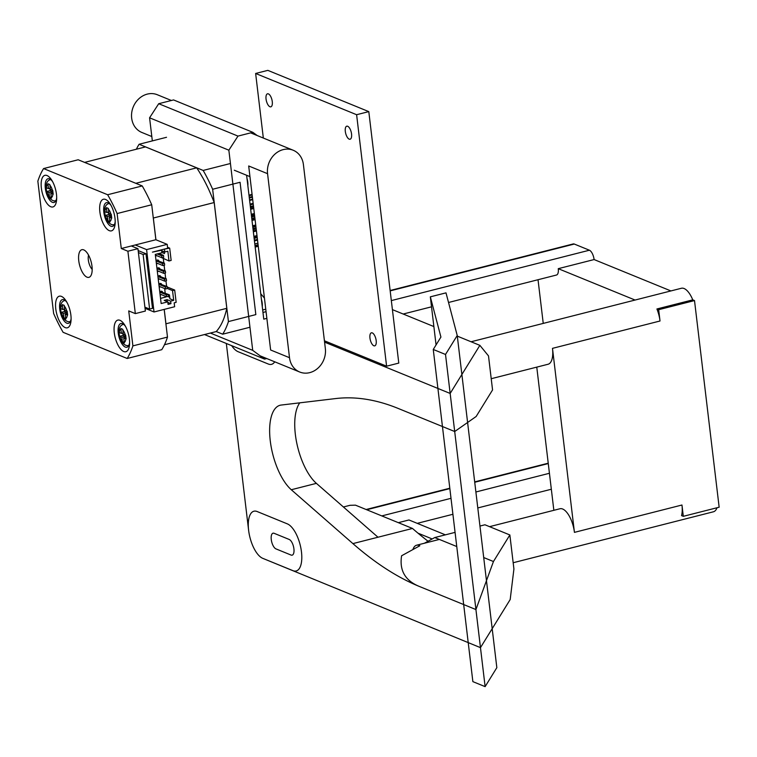 <?xml version="1.0" encoding="UTF-8"?>
<svg xmlns="http://www.w3.org/2000/svg" width="757" height="757" viewBox="0 0 757 757"><rect width="100%" height="100%" fill="white"/><g stroke="black" fill="none" stroke-linecap="round" stroke-linejoin="round"><path stroke-width="1.14" d="M247.851 185.673A9.377 3.946 -104.3 0 0 246.99 178.472M262.263 306.538A9.377 3.946 -104.3 0 0 261.402 299.327M78.766 260.824A14.269 6.009 -104.3 0 0 88.891 277.355A14.269 6.009 -104.3 0 0 91.985 266.218A14.269 6.009 -104.3 0 0 81.86 249.696A14.269 6.009 -104.3 0 0 78.766 260.824M88.55 255.118A9.103 3.832 -104.3 0 0 88.332 259.982A9.103 3.832 -104.3 0 0 92.174 269.397M66.985 302.459A12.235 5.148 -104.3 0 0 62.377 299.621A12.235 5.148 -104.3 0 0 59.737 309.159A12.235 5.148 -104.3 0 0 68.414 323.334A12.235 5.148 -104.3 0 0 71.101 318.64M52.574 181.595A12.235 5.148 -104.3 0 0 47.965 178.766A12.235 5.148 -104.3 0 0 45.325 188.304A12.235 5.148 -104.3 0 0 54.002 202.469A12.235 5.148 -104.3 0 0 56.69 197.785M111.08 205.497A12.235 5.148 -104.3 0 0 106.482 202.668A12.235 5.148 -104.3 0 0 103.832 212.206A12.235 5.148 -104.3 0 0 112.509 226.371A12.235 5.148 -104.3 0 0 115.196 221.687M125.492 326.362A12.235 5.148 -104.3 0 0 120.893 323.523A12.235 5.148 -104.3 0 0 118.243 333.061A12.235 5.148 -104.3 0 0 126.921 347.236A12.235 5.148 -104.3 0 0 129.608 342.543M52.952 192.306L52.753 190.348L50.341 189.392L49.811 184.509L47.928 183.743L48.457 188.625L46.149 187.651L46.347 189.61L46.612 191.549L48.921 192.524L49.555 197.388L51.438 198.154L50.804 193.29L53.217 194.246L52.952 192.306M104.655 211.553L105.119 215.452L107.428 216.426L108.062 221.29L109.954 222.056L109.32 217.202L111.733 218.148L111.26 214.25L108.857 213.304L108.327 208.412L106.434 207.645L106.964 212.528L104.655 211.553M125.87 337.064L125.671 335.105L123.268 334.159L122.738 329.276L120.846 328.5L121.375 333.392L119.067 332.408L119.265 334.367L119.53 336.307L121.839 337.291L122.473 342.145L124.366 342.921L123.732 338.057L126.145 339.013L125.87 337.064M60.56 308.506L61.024 312.404L63.333 313.379L63.966 318.243L65.85 319.019L65.216 314.155L67.628 315.101L67.165 311.203L64.752 310.256L64.222 305.374L62.339 304.598L62.869 309.481L60.56 308.506M114.969 218.13A16.313 6.87 75.7 0 1 115.168 223.088A16.313 6.87 75.7 0 1 107.996 229.91A16.313 6.87 75.7 0 1 99.877 211.96A16.313 6.87 75.7 0 1 102.346 199.744A16.313 6.87 75.7 0 1 110.38 204.286A16.313 6.87 75.7 0 1 114.969 218.13M129.381 338.994A16.313 6.87 75.7 0 1 129.579 343.943A16.313 6.87 75.7 0 1 122.407 350.765A16.313 6.87 75.7 0 1 114.288 332.825A16.313 6.87 75.7 0 1 116.758 320.599A16.313 6.87 75.7 0 1 124.791 325.141A16.313 6.87 75.7 0 1 129.381 338.994M56.463 194.227A16.313 6.87 75.7 0 1 56.652 199.176A16.313 6.87 75.7 0 1 49.489 206.008A16.313 6.87 75.7 0 1 41.361 188.058A16.313 6.87 75.7 0 1 43.84 175.842A16.313 6.87 75.7 0 1 51.873 180.384A16.313 6.87 75.7 0 1 56.463 194.227M70.874 315.082A16.313 6.87 75.7 0 1 71.063 320.041A16.313 6.87 75.7 0 1 63.9 326.863A16.313 6.87 75.7 0 1 55.772 308.922A16.313 6.87 75.7 0 1 58.251 296.697A16.313 6.87 75.7 0 1 66.285 301.239A16.313 6.87 75.7 0 1 70.874 315.082M155.422 255.497A1.836 1.59 112.2 0 0 156.888 255.705M155.412 255.431A1.836 1.59 112.2 0 0 155.942 255.317M158.885 260.9A1.836 1.59 112.2 0 0 156.074 260.938L162.623 263.616L162.859 265.565L156.302 262.887M156.349 263.294A1.836 1.59 112.2 0 0 157.816 263.502M156.349 263.228A1.836 1.59 112.2 0 0 156.879 263.114M159.812 268.697A1.836 1.59 112.2 0 0 157.002 268.735L163.559 271.413L163.786 273.362L157.229 270.684M157.286 271.091A1.836 1.59 112.2 0 0 158.752 271.299M157.276 271.025A1.836 1.59 112.2 0 0 157.806 270.911M160.739 276.494A1.836 1.59 112.2 0 0 157.929 276.542L164.487 279.21L164.714 281.159L158.166 278.481M158.213 278.888A1.836 1.59 112.2 0 0 159.68 279.096M158.204 278.822A1.836 1.59 112.2 0 0 158.733 278.708M161.676 284.291A1.836 1.59 112.2 0 0 158.866 284.339L165.414 287.007L165.651 288.956L159.093 286.278M159.14 286.685A1.836 1.59 112.2 0 0 160.607 286.894M159.131 286.619A1.836 1.59 112.2 0 0 159.661 286.515M162.604 292.088A1.836 1.59 112.2 0 0 159.793 292.136M160.068 294.482A1.836 1.59 112.2 0 0 161.534 294.691M160.068 294.416A1.836 1.59 112.2 0 0 160.598 294.312M167.78 301.854L164.193 300.387L167.06 299.658L170.647 301.125L170.95 303.652L168.082 304.39L167.78 301.854L161.156 303.538L155.289 254.418L161.922 252.724L161.62 250.198L152.431 252.128L167.666 248.258L167.202 244.36L146.593 249.602L154.031 311.979L174.64 306.736L174.176 302.838L176.154 302.336L174.687 290.054L172.53 290.603L173.694 300.349L169.918 298.807L169.454 294.908L168.139 294.369M170.647 301.125L173.694 300.349M174.687 290.054L167.259 287.017M169.738 297.302L167.694 296.47M164.354 252.081L161.724 251.002M160.938 257.361L169 260.966L171.148 260.427L169.691 248.145L167.552 247.274M166.606 286.307L165.953 280.838M165.679 278.51L165.026 273.04M164.752 270.713L164.099 265.243M163.815 262.916L163.313 258.648M167.411 288.502L172.53 290.603M165.206 293.148L164.657 288.549M165.584 296.347L165.679 297.066L160.531 298.381M160.56 254.163L160.437 253.103M164.316 251.807L164.524 253.576L161.894 252.507M161.686 250.728L164.789 251.996L167.836 251.22L169 260.966M161.62 250.198L161.014 249.942M163.881 249.214L169.691 248.145M164.789 251.996L164.487 249.46M167.06 299.658L167.306 301.655M167.846 302.384L170.95 303.652M161.657 291.7A1.836 1.59 112.2 0 0 161.317 291.199M159.793 292.126L166.341 294.804L168.139 294.35L160.238 291.596M160.73 283.903A1.836 1.59 112.2 0 0 160.38 283.402M165.414 287.007L167.202 286.553L159.311 283.799M159.803 276.106A1.836 1.59 112.2 0 0 159.453 275.605M164.487 279.21L166.275 278.756L158.383 276.002M158.866 268.309A1.836 1.59 112.2 0 0 158.525 267.808M163.559 271.413L165.348 270.959L157.456 268.205M157.939 260.512A1.836 1.59 112.2 0 0 157.598 260.011M162.623 263.616L164.42 263.152L156.519 260.408M166.341 294.804L166.578 296.753L160.02 294.076M168.139 294.35L168.366 296.299L166.578 296.753M167.202 286.553L167.439 288.502L165.651 288.956M166.275 278.756L166.512 280.705L164.714 281.159M165.348 270.959L165.575 272.908L163.786 273.362M164.42 263.152L164.648 265.101L162.859 265.565M158.913 253.491L163.484 255.355L161.695 255.819L161.932 257.768L155.374 255.09M163.484 255.355L163.72 257.304L161.932 257.768M157.125 253.945L161.695 255.819M145.987 253.765L143.12 254.503L149.621 309.083L152.488 308.354L145.987 253.765L138.162 250.576M154.031 311.979L145.041 308.307M146.593 249.602L135.266 244.975L121.29 248.523L117.117 213.55L151.712 204.759L155.876 239.732L135.266 244.975M143.12 254.503L138.399 252.573L137.935 248.675L131.33 245.978M137.935 248.675L127.895 251.229L135.333 313.606L145.372 311.051L138.399 252.573M135.333 313.606L128.728 310.909L132.901 345.883L167.486 337.083L164.184 309.395M230.44 163.503L203.16 170.439A110.087 46.357 75.7 0 1 212.641 189.259L240.064 182.286L255.838 314.609L228.425 321.583A110.087 46.357 75.7 0 1 222.69 334.187L216.237 331.547A101.94 42.922 -104.3 0 0 220.202 326.116L220.24 326.106A101.94 42.922 -104.3 0 0 224.432 316.871L224.394 316.88A101.94 42.922 -104.3 0 0 226.807 308.317L214.193 202.545A101.94 42.922 -104.3 0 0 209.396 191.029L209.424 191.019A101.94 42.922 -104.3 0 0 202.488 177.242L202.45 177.252A101.94 42.922 -104.3 0 0 196.697 167.827L145.495 146.905L84.633 162.386A101.94 42.922 -104.3 0 0 84.623 162.405M249.961 327.251L222.69 334.187M136.383 149.224A110.087 46.357 75.7 0 1 139.108 144.265L203.16 170.439M166.521 137.291L139.108 144.265M212.641 189.259L228.425 321.583M165.915 323.901A101.94 42.922 -104.3 0 0 165.944 323.797L164.222 309.386M165.944 323.797L226.807 308.317M155.923 239.742L153.33 218.025L214.193 202.545M135.863 183.336A101.94 42.922 -104.3 0 0 135.834 183.308L84.633 162.386M135.834 183.308L196.697 167.827M164.477 344.728L216.228 331.566M167.486 337.083A110.087 46.357 75.7 0 1 161.752 349.687L127.167 358.477L63.105 332.314A110.087 46.357 75.7 0 1 53.633 313.493L37.85 181.169A110.087 46.357 75.7 0 1 43.584 168.565L107.645 194.738A110.087 46.357 75.7 0 1 117.117 213.55M151.712 204.759A110.087 46.357 75.7 0 0 142.231 185.938L78.17 159.765L43.584 168.565M167.202 244.36L155.876 239.732M132.901 345.883A110.087 46.357 75.7 0 1 127.167 358.477M127.895 251.229L121.29 248.523M142.231 185.938L107.645 194.738M64.269 309.13L64.553 311.505L66.919 312.471L63.333 313.379M64.553 311.505L61.024 312.404M64.61 309.045L62.869 309.481M67.42 313.597L65.216 314.155M65.651 317.817L63.966 318.243M66.919 312.471L67.061 313.682M53.009 192.732L50.804 193.29M51.239 196.952L49.555 197.388M49.858 188.266L50.142 190.65L52.507 191.616L52.649 192.827M52.507 191.616L48.921 192.524M50.142 190.65L46.612 191.549M50.199 188.181L48.457 188.625M111.516 216.634L109.32 217.202M109.756 220.855L108.062 221.29M108.374 212.168L108.658 214.553L111.014 215.518L111.156 216.729M111.014 215.518L107.428 216.426M108.658 214.553L105.119 215.452M108.705 212.083L106.964 212.528M124.167 341.719L122.473 342.145M122.785 333.033L123.069 335.408L125.425 336.373L125.567 337.594M125.425 336.373L121.839 337.291M123.069 335.408L119.53 336.307M123.117 332.948L121.375 333.392M125.927 337.499L123.732 338.057M149.621 309.083L144.909 307.153M268.394 93.887A6.728 2.829 -104.3 0 0 267.505 93.802A6.728 2.829 -104.3 0 0 266.199 100.028A6.728 2.829 -104.3 0 0 269.927 106.746A6.728 2.829 -104.3 0 0 270.817 106.841A6.728 2.829 -104.3 0 0 272.123 100.605A6.728 2.829 -104.3 0 0 268.394 93.887M372.302 332.9A6.728 2.829 -104.3 0 0 371.413 332.815A6.728 2.829 -104.3 0 0 370.107 339.041A6.728 2.829 -104.3 0 0 373.835 345.769A6.728 2.829 -104.3 0 0 374.734 345.854A6.728 2.829 -104.3 0 0 376.03 339.628A6.728 2.829 -104.3 0 0 372.302 332.9M347.662 126.268A6.728 2.829 -104.3 0 0 346.772 126.182A6.728 2.829 -104.3 0 0 345.466 132.409A6.728 2.829 -104.3 0 0 349.195 139.137A6.728 2.829 -104.3 0 0 350.094 139.222A6.728 2.829 -104.3 0 0 351.399 132.995A6.728 2.829 -104.3 0 0 347.662 126.268M263.332 138.048L255.639 73.467L356.613 114.714L386.6 366.189L324.412 340.782M356.613 114.714L368.801 111.62L398.788 363.086L386.6 366.189M368.801 111.62L267.827 70.363L255.639 73.467M260.739 293.735L264.439 298.078M210.38 333.052L252.715 350.349L228.851 150.189L149.574 117.799L152.337 140.906M266.852 318.356L263.767 319.142L246.612 175.264M149.574 117.799L158.715 103.709L173.561 99.933L252.829 132.314L237.982 136.099L228.851 150.189M252.715 350.349L264.581 359.102L266.757 358.544M257.21 135.55L252.829 132.314M237.982 136.099L158.715 103.709M264.581 359.102L204.494 334.556M309.745 372.633A20.392 17.657 112.2 0 0 325.349 348.58L303.406 164.562A20.392 17.657 112.2 0 0 293.196 150.246A20.392 17.657 112.2 0 0 283.156 149.631A20.392 17.657 112.2 0 0 267.562 173.684L289.505 357.701A20.392 17.657 112.2 0 0 299.715 372.018A20.392 17.657 112.2 0 0 309.745 372.633M151.816 136.534L141.881 132.475A20.392 17.657 -67.8 0 1 131.737 112.5A20.392 17.657 -67.8 0 1 147.265 94.114A20.392 17.657 -67.8 0 1 157.295 94.729L171.385 100.492M267.562 173.684L248.684 165.972L270.627 349.989L289.505 357.701M471.091 341.757L681.395 288.266A20.392 8.582 75.7 0 1 684.101 288.531A20.392 8.582 75.7 0 1 692.759 299.857L656.915 308.979A20.392 8.582 75.7 0 1 660.019 320.996L552.487 348.352A20.392 8.582 75.7 0 1 548.077 364.249L491.227 378.708M489.542 526.664L559.972 508.751A20.392 8.582 75.7 0 1 562.669 509.016A20.392 8.582 75.7 0 1 574.431 532.37L552.487 348.352M717.011 507.748A20.392 8.582 75.7 0 1 713.387 511.798L513.17 562.735M683.306 516.321L681.962 505.014A20.392 8.582 75.7 0 1 681.555 515.612L683.306 516.321L719.15 507.209L694.51 300.576L692.759 299.857M390.129 290.508L573.219 243.943A8.157 3.435 75.7 0 1 574.298 244.047L589.4 250.217A8.157 3.435 75.7 0 1 594.103 259.556L558.259 268.669L635.066 300.046M594.103 259.556L670.91 290.934M656.915 308.979L658.666 309.689L694.51 300.576M658.666 309.689L660.019 320.996M558.259 268.669A8.157 3.435 75.7 0 1 556.49 275.028L448.532 302.488M543.242 323.409L538.028 279.73M287.348 523.872A24.461 10.305 75.7 0 1 300.917 548.323A24.461 10.305 75.7 0 1 296.167 570.977A24.461 10.305 75.7 0 1 292.931 570.655L262.726 558.325A24.461 10.305 75.7 0 1 249.167 533.874A24.461 10.305 75.7 0 1 253.907 511.221A24.461 10.305 75.7 0 1 257.153 511.533L287.348 523.872M274.734 361.808A24.461 10.305 75.7 0 1 271.526 364.344A24.461 10.305 75.7 0 1 268.29 364.022L238.086 351.693A24.461 10.305 75.7 0 1 231.642 345.646M553.85 510.313L536.77 367.126M412.868 549.582A20.392 8.582 75.7 0 1 416.596 545.22A20.392 8.582 75.7 0 1 419.293 545.485M436.06 344.918L430.336 296.839L440.924 337.054L433.259 349.46L445.513 354.465L457.228 335.493L445.996 292.855L430.336 296.839M433.259 349.46L472.87 681.631L485.123 686.637L496.838 667.665L457.228 335.493M485.123 686.637L445.513 354.465M324.583 342.145L450.16 393.451L479.872 345.353L488.502 355.904L492.561 389.931L476.153 416.492L454.702 431.528L398.078 408.402A570.106 240.035 -104.3 0 0 335.606 398.57L281.197 405.052A45.666 19.228 75.7 0 0 280.147 405.241A45.666 19.228 75.7 0 0 270.419 442.079A45.666 19.228 75.7 0 0 291.294 489.741L352.904 543.602A570.106 240.035 -104.3 0 0 419.312 586.438C405.175 580.647 399.27 570.428 401.598 555.77L419.851 545.74M455.071 532.379L434.764 537.546L456.755 546.535M483.704 557.54L493.45 561.524L509.858 534.962L484.944 524.781L479.957 526.058M419.312 586.438L475.926 609.565L480.468 647.642L510.19 599.544L513.918 568.99L509.858 534.962M445.381 534.849L408.96 519.964L398.343 522.671M428.055 541.236A570.106 240.035 75.7 0 1 412.489 528.452L377.989 537.224L316.388 483.354A45.666 19.228 75.7 0 1 296.763 443.063A45.666 19.228 75.7 0 1 299.772 402.838M480.468 647.642L262.726 558.325A24.461 10.305 75.7 0 1 248.618 530.307L226.334 343.479M450.16 393.451L454.702 431.528M274.11 533.297L289.212 539.467A8.157 3.435 -104.3 0 1 293.725 547.614A8.157 3.435 -104.3 0 1 292.145 555.165A8.157 3.435 -104.3 0 1 291.067 555.061L275.964 548.891A8.157 3.435 75.7 0 1 271.451 540.744A8.157 3.435 75.7 0 1 273.031 533.193A8.157 3.435 75.7 0 1 274.11 533.297M479.872 345.353L457.304 336.127M433.875 326.56L392.41 309.622M434.764 537.546L424.422 543.233M418.006 533.165L432.19 538.965M343.413 506.982L350.018 505.307L355.487 505.165L412.489 528.452M475.926 609.565L493.45 561.524M50.549 179.579A10.806 4.551 75.7 0 1 50.662 179.551L50.549 179.579C47.18 180.412 45.675 183.639 46.054 189.259C46.612 196.432 52.517 202.45 55.876 200.52L55.99 200.491A10.806 4.551 75.7 0 1 55.876 200.52M109.065 203.482A10.806 4.551 75.7 0 1 109.169 203.453L109.065 203.482C105.687 204.314 104.192 207.541 104.561 213.162C105.128 220.334 111.024 226.352 114.392 224.422L114.496 224.394A10.806 4.551 75.7 0 1 114.392 224.422M123.476 324.337A10.806 4.551 75.7 0 1 123.58 324.318L123.476 324.337C120.098 325.179 118.603 328.406 118.972 334.026C119.54 341.189 125.435 347.217 128.804 345.287L128.908 345.258A10.806 4.551 75.7 0 1 128.804 345.287M47.956 184.443A6.728 2.829 -104.3 0 0 46.432 187.802M52.365 190.225A6.728 2.829 -104.3 0 0 49.848 185.219M106.463 208.345A6.728 2.829 -104.3 0 0 104.939 211.705M110.872 214.127A6.728 2.829 -104.3 0 0 108.355 209.121M120.874 329.21A6.728 2.829 -104.3 0 0 119.351 332.56M125.284 334.982A6.728 2.829 -104.3 0 0 122.766 329.976M62.367 305.308A6.728 2.829 -104.3 0 0 60.844 308.657M66.777 311.08A6.728 2.829 -104.3 0 0 64.26 306.074M65.717 318.337A6.728 2.829 -104.3 0 0 67.241 314.978M61.308 312.556A6.728 2.829 -104.3 0 0 63.834 317.562M124.224 342.24A6.728 2.829 -104.3 0 0 125.757 338.881M119.814 336.458A6.728 2.829 -104.3 0 0 122.341 341.464M109.812 221.375A6.728 2.829 -104.3 0 0 111.345 218.025M105.403 215.603A6.728 2.829 -104.3 0 0 107.929 220.609M51.306 197.473A6.728 2.829 -104.3 0 0 52.829 194.123M46.896 191.701A6.728 2.829 -104.3 0 0 49.423 196.706M252.639 199.129L249.555 199.914M252.412 197.246L249.327 198.031M253.434 205.781L250.349 206.566M253.235 204.116L250.151 204.901M253.548 206.765L250.463 207.55M253.69 207.957L250.605 208.743M253.718 208.184L250.633 208.97L253.718 208.184M254.57 215.319L251.485 216.114M254.437 214.203L251.352 214.988M254.683 216.237L251.589 217.022M254.854 217.666L251.759 218.451M254.939 218.432L251.854 219.218M255.014 219.066L251.93 219.852M255.828 225.851L252.734 226.636M255.781 225.501L252.696 226.286M255.904 226.523L252.819 227.308M256.074 227.895L252.98 228.68M256.188 228.86L253.093 229.645M256.349 230.204L253.254 230.989M253.926 236.591L257.011 235.805L253.926 236.572M257.115 236.629L254.021 237.414M257.229 237.594L254.134 238.379M257.437 239.373L254.352 240.158M258.08 244.785L254.995 245.571M252.138 194.946L249.053 195.741M257.531 240.149L254.447 240.934M257.891 243.158L254.797 243.943M256.434 230.951L253.349 231.737M256.992 235.588L253.898 236.373M255.09 219.653L251.996 220.438M255.724 224.999L252.639 225.785M253.756 208.497L250.671 209.282M254.352 213.493L251.267 214.278M252.706 199.678L249.621 200.463M253.141 203.34L250.056 204.125M252.336 196.546L249.242 197.331M252.081 194.473L248.996 195.259M258.156 245.41L255.071 246.195M262.972 312.461L266.057 311.676M262.679 309.982L265.764 309.197M681.962 505.014L574.431 532.37M548.267 463.568L474.734 482.266M449.847 488.596L366.71 509.745M549.431 473.276L475.888 491.984M451.011 498.314L381.802 515.914M589.4 250.217L391.331 300.595M574.298 244.047L390.177 290.877M377.989 537.224L352.904 543.602M316.388 483.354L291.294 489.741M64.96 300.434C61.591 301.277 60.087 304.503 60.465 310.115C61.033 317.287 66.928 323.305 70.287 321.384M257.891 243.196L254.806 243.981M252.696 199.593L249.611 200.378M252.072 194.379L248.987 195.164M258.26 246.29L255.175 247.075M250.662 132.872L293.196 150.246M234.292 170.23L249.961 176.636M299.715 372.018L260.2 355.866M548.229 463.199L474.686 481.897M449.809 488.227L366.133 509.508M551.333 489.24L477.79 507.947M452.913 514.277L417.239 523.352M431.518 306.822L403.197 314.023M439.363 539.429L416.596 545.22"/></g></svg>
